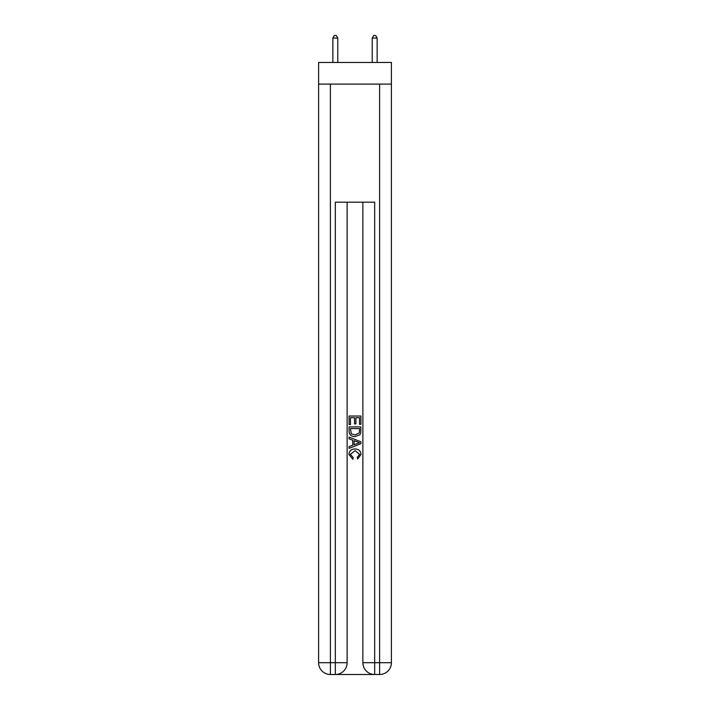 <?xml version="1.0" encoding="UTF-8"?>
<svg xmlns="http://www.w3.org/2000/svg" width="710" height="710" viewBox="0 0 710 710"><rect width="100%" height="100%" fill="white"/><g stroke="black" fill="none" stroke-linecap="round" stroke-linejoin="round"><path stroke-width="1.06" d="M391.405 84.108L391.405 62.462L318.595 62.462L318.595 84.108L391.405 84.108L391.405 662.696L379.601 662.696L379.601 84.108M336.203 674.5L373.797 674.5M374.676 674.5L374.676 662.696L362.872 662.696A11.804 11.804 0 0 0 374.676 674.5L379.601 674.5L379.601 662.696L374.676 662.696L374.676 202.19L335.324 202.19L335.324 662.696L318.595 662.696L318.595 84.108M347.128 202.19L347.128 662.696A11.804 11.804 0 0 1 335.324 674.5L330.398 674.5A11.804 11.804 0 0 1 318.595 662.696M362.872 662.696L362.872 202.19M379.601 674.5A11.804 11.804 0 0 0 391.405 662.696M349.098 424.642L349.098 416.016L360.902 416.016L360.902 424.34L359.544 424.34L359.544 417.684L355.905 417.684L355.905 423.888L354.547 423.888L354.547 417.684L350.456 417.684L350.456 424.642L349.098 424.642M349.098 431.147L349.098 426.914L360.902 426.914L360.733 433.038L359.89 434.76L355.062 436.606C351.29 436.614 349.302 434.795 349.098 431.147M350.456 428.583L351.29 433.801L355.089 434.937L359.295 432.923L359.544 428.583L350.456 428.583M349.098 438.878L349.098 437.103L360.902 441.798L360.902 443.67L349.098 448.365L349.098 446.59L352.728 445.25L352.728 440.218L349.098 438.878M357.361 441.931L354.095 440.715L354.095 444.753L359.544 442.729L357.361 441.931M350.305 454.329L353.26 457.648L352.879 459.308L348.947 454.489C349.267 450.859 351.308 449.039 355.089 449.013C358.719 449.093 360.707 450.903 361.053 454.453L357.627 459.006L357.263 457.338L359.695 454.373L355.098 450.681L350.305 454.329M337.783 62.462L337.783 38.056L332.857 38.056L332.857 62.462M332.857 38.056L334.339 35.5L336.3 35.5L337.783 38.056M377.143 62.462L377.143 38.056L372.217 38.056L372.217 62.462M372.217 38.056L373.7 35.5L375.661 35.5L377.143 38.056M330.398 84.108L330.398 674.5M347.128 662.696L335.324 662.696L335.324 674.5"/></g></svg>
